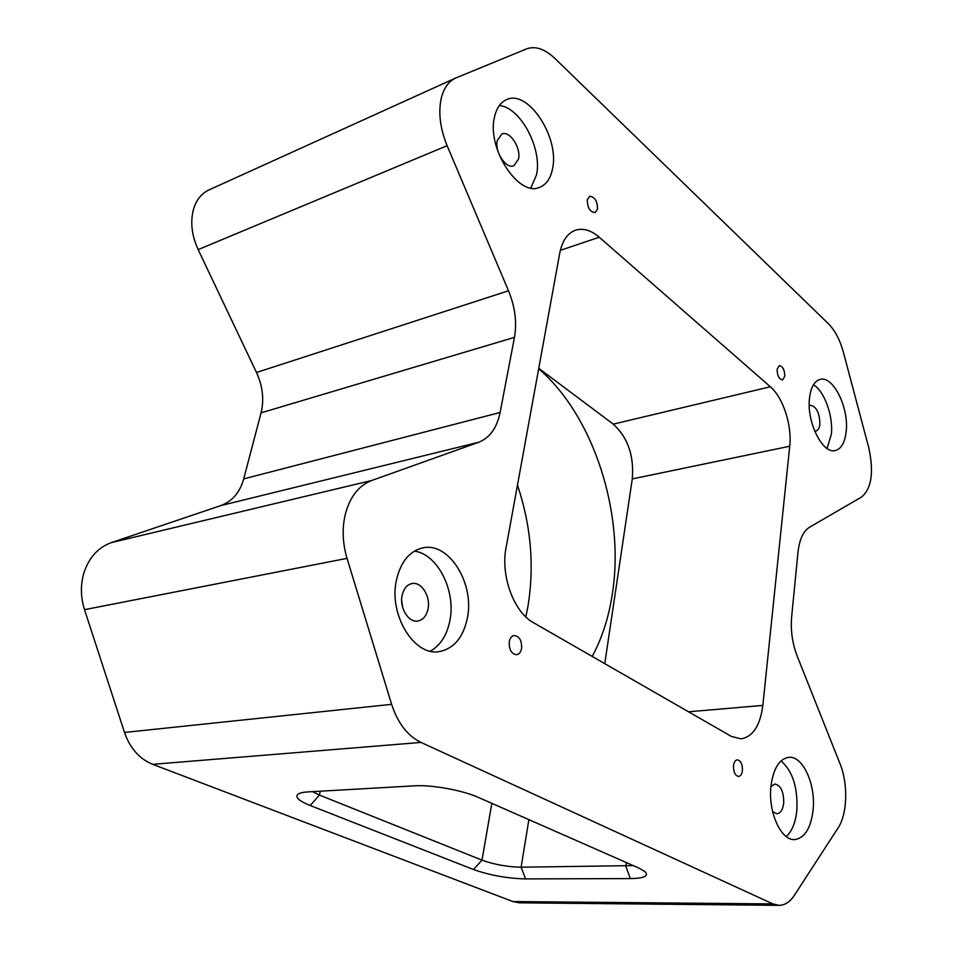<?xml version="1.0" encoding="UTF-8"?>
<svg xmlns="http://www.w3.org/2000/svg" width="953" height="953" viewBox="0 0 953 953"><rect width="100%" height="100%" fill="white"/><g stroke="black" fill="none" stroke-linecap="round" stroke-linejoin="round"><path stroke-width="1.43" d="M347.035 558.363L84.519 609.67C80.612 597.209 80.397 584.987 83.876 573.003C88.951 557.565 98.123 547.415 111.406 542.591L371.718 480.491C358.554 485.589 349.68 497.132 345.093 515.108C342.008 529.106 342.663 543.52 347.035 558.363L391.623 704.338C397.77 723.136 407.55 735.823 420.988 742.423L152.706 764.33C139.448 758.91 130.037 748.284 124.498 732.452L391.623 704.338M447.112 145.69L198.153 249.615C191.613 235.2 190.1 221.608 193.626 208.838C196.521 199.653 201.667 193.34 209.064 189.873L455.594 78.075C448.506 81.41 443.693 88.236 441.191 98.516C438.201 112.895 440.179 128.619 447.112 145.69L508.509 290.772C515.085 306.854 517.074 322.388 514.477 337.362L500.099 412.482C496.918 427.885 489.83 437.796 478.835 442.216L371.718 480.491M779.006 905.35L519.433 902.825L512.905 901.562L772.907 903.92L779.006 905.35C784.891 905.267 790.013 901.919 794.385 895.284L838.068 827.943C847.503 813.957 848.265 783.783 839.974 763.639L797.184 656.093C792.348 643.418 790.502 630.338 791.645 616.829L797.995 552.192C799.436 539.481 803.272 531.166 809.502 527.259L861.631 497.001C871.697 488.353 874.044 471.795 868.659 447.35L843.441 352.431C840.01 339.983 835.019 330.429 828.455 323.794L554.872 58.419C544.794 48.925 535.36 45.744 526.556 48.889L455.594 78.075M784.807 376.197C784.641 369.812 782.806 366.286 779.268 365.618L777.1 369.323C777.255 375.72 779.089 379.258 782.616 379.925L784.807 376.197M521.601 648.505C521.946 640.619 519.48 636.294 514.179 635.532C511.666 636.032 510.034 638.081 509.283 641.703C508.914 649.589 511.368 653.937 516.645 654.735C519.206 654.235 520.85 652.162 521.601 648.505M742.435 770.596C742.542 764.235 740.838 760.649 737.312 759.827C735.287 760.149 734.013 762.09 733.5 765.652C733.381 772.025 735.085 775.623 738.599 776.445C740.648 776.123 741.934 774.17 742.435 770.596M597.531 208.993C597.388 201.059 594.767 196.83 589.669 196.294L587.286 199.844C587.417 207.79 590.038 212.042 595.125 212.59L597.531 208.993M494.512 117.016C496.513 108.154 500.48 102.376 506.436 99.696C528.069 88.82 559.84 137.768 552.526 168.812C550.584 178.425 546.331 184.584 539.743 187.276C518.944 197.581 486.483 148.418 494.512 117.016M499.36 105.485C520.731 107.475 542.471 148.93 536.479 174.935L530.845 187.967M846.228 431.042C848.897 407.372 832.993 375.387 820.104 379.401C814.327 381.093 810.789 387.371 809.49 398.235C806.488 422.072 822.689 454.402 835.293 450.543C841.392 448.839 845.037 442.347 846.228 431.042M827.085 448.458L831.373 434.151C833.315 415.984 824.428 391.254 813.469 384.738M770.941 786.356C773.336 768.487 779.316 758.791 788.893 757.29C802.795 755.717 815.792 784.236 813.123 809.669C810.955 828.121 804.797 838.092 794.671 839.593C781.031 840.856 767.927 811.861 770.941 786.356M781.031 760.899C792.61 771.025 797.887 787.476 796.863 810.241C795.612 822.403 792.086 831.183 786.273 836.579M467.292 618.485C474.928 583.844 449.054 541.638 422.822 547.88C409.719 550.989 400.975 561.496 396.591 579.4C388.145 614.018 414.031 656.677 439.345 651.578C453.807 648.671 463.122 637.64 467.292 618.485M430.315 651.161C440.298 645.515 446.778 635.496 449.78 621.094C456.273 591.229 437.868 554.122 414.4 551.12M592.206 656.438C602.153 637.974 608.884 617.032 612.398 593.612C624.894 513.607 593.91 416.211 538.683 368.74M525.842 616.913L527.95 606.322C534.502 565.975 531.012 525.568 517.479 485.101M401.678 600.831L402.785 607.859M402.178 595.149C403.774 588.537 407.038 584.677 411.982 583.558C421.464 581.425 430.887 596.685 427.98 609.205C426.408 615.983 423.061 619.915 417.938 620.999C408.575 622.988 399.152 607.669 402.178 595.149M772.633 811.634L776.957 813.802C780.614 813.254 782.866 809.681 783.711 803.069C783.842 791.848 780.912 785.498 774.92 784.021L770.929 786.523M809.252 405.787L810.372 405.287C816.423 406.514 819.592 412.768 819.89 424.049C819.425 428.1 818.091 430.434 815.875 431.054L814.66 431.066M518.492 159.127C521.291 147.834 509.617 130.168 501.79 134.075L497.299 140.496C494.416 151.837 506.186 169.539 513.905 165.703L518.492 159.127M525.568 878.916C507.187 878.428 489.818 875.295 473.45 869.517L310.225 805.523C299.23 801.08 295.049 797.375 297.67 794.421C299.266 793.063 302.625 792.229 307.759 791.919L414.615 785.82C431.638 784.653 462.681 790.287 478.263 797.363L638.939 868.1L644.919 871.542C649.219 875.974 644.359 878.321 630.35 878.583L525.568 878.916L521.124 867.206L633.257 865.598M772.907 903.92L420.988 742.423M512.905 901.562L152.706 764.33M559.733 253.224L506.055 547.761C500.42 575.779 513.929 612.267 533.466 622.678L731.38 736.419L741.065 738.861C752.93 736.776 760.184 725.614 762.841 705.411L789.727 446.242C792.146 425.407 783.128 397.544 770.358 386.763L599.258 237.237C591.015 230.185 583.081 227.838 575.457 230.209C567.44 233.199 562.199 240.883 559.733 253.224M84.519 609.67L124.498 732.452M478.835 442.216L220.893 505.566L111.406 542.591M220.893 505.566C232.306 501.302 239.918 492.403 243.706 478.894L500.099 412.482M514.477 337.362L261.062 412.852L243.706 478.894M261.062 412.852C264.255 399.652 262.73 386.191 256.488 372.492L508.509 290.772M198.153 249.615L256.488 372.492M604.762 663.657L632.28 478.918C634.186 455.725 627.848 437.463 613.267 424.133L538.755 368.311M312.56 791.645L319.41 795.064L481.992 860.142C494.262 864.55 507.306 866.908 521.124 867.206L528.879 819.651M560.34 250.341L599.258 237.237M613.267 424.133L770.358 386.763M688.542 711.796L762.841 705.411M632.28 478.918L789.727 446.242M491.843 803.343L481.992 860.142L473.45 869.517M320.268 791.204L319.41 795.064L310.225 805.523M626.324 862.548L625.823 866.206L630.35 878.583M299.028 793.563L297.67 794.421"/></g></svg>
